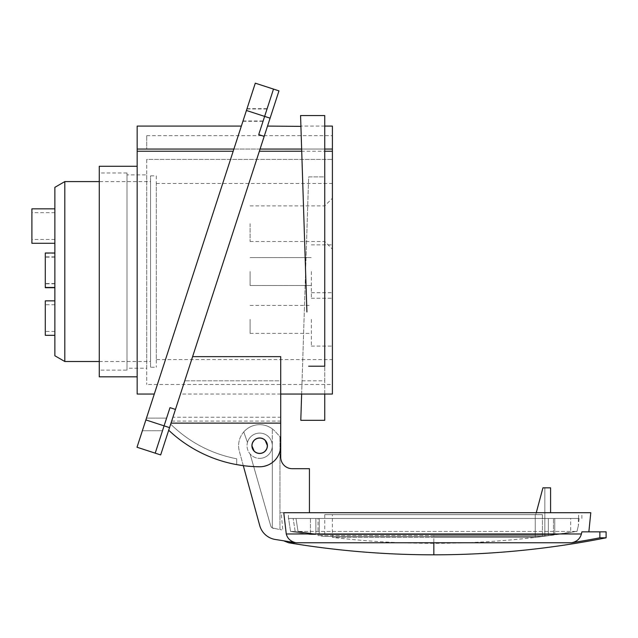 <?xml version="1.0" encoding="UTF-8"?>
<svg xmlns="http://www.w3.org/2000/svg" width="638" height="638" viewBox="0 0 638 638"><rect width="100%" height="100%" fill="white"/><g stroke="black" fill="none" stroke-linecap="round" stroke-linejoin="round"><path stroke-width="0.48" stroke-dasharray="3.19 2.39" d="M255.296 83.179L137.011 447.238L155.209 453.155L164.086 425.849L155.209 453.155L160.672 454.926L175.458 409.421L169.995 407.65L155.209 453.155M164.548 424.43C161.9 432.572 161.9 432.572 164.548 424.43C161.9 432.572 161.9 432.572 164.548 424.43C167.188 416.287 167.188 416.287 164.548 424.43C167.188 416.287 167.188 416.287 164.548 424.43C161.9 432.572 161.9 432.572 164.548 424.43C161.9 432.572 161.9 432.572 164.548 424.43C167.188 416.287 167.188 416.287 164.548 424.43C167.188 416.287 167.188 416.287 164.548 424.43M264.18 136.373L258.717 134.602L264.18 136.373L278.966 90.867L273.503 89.089L258.717 134.602L273.503 89.089L258.717 134.602L264.18 136.373L175.458 409.421L169.995 407.65L175.458 409.421M332.398 126.085L332.398 159.42L332.398 149.053L260.057 149.053L267.521 126.085L171 423.13L192.604 356.65L280.72 356.65L280.72 445.723C279.651 458.698 272.633 465.716 259.666 466.777A21.054 21.054 0 0 1 259.483 466.777L243.301 465.652L239.425 451.529A21.054 21.054 0 0 1 275.153 431.463L280.72 437.509L280.72 457.207L280.72 437.509L275.153 431.463A21.054 21.054 0 0 0 239.425 451.529L259.738 525.592A19.26 19.26 0 0 0 274.779 539.389L296.04 542.763C290.753 541.558 287.491 538.631 286.271 533.982L433.84 533.982M259.873 466.777L259.666 466.777A21.054 21.054 0 0 0 280.72 445.723L280.72 417.22L172.922 417.22L184.749 380.83C178.975 398.598 178.975 398.598 184.749 380.83C178.975 398.598 178.975 398.598 184.749 380.83L168.695 430.227L171 423.13L280.72 423.13M257.816 155.951L192.604 356.65M265.089 114.976C262.577 122.719 262.577 122.719 265.089 114.976C262.577 122.719 262.577 122.719 265.089 114.976C267.609 107.232 267.609 107.232 265.089 114.976C267.609 107.232 267.609 107.232 265.089 114.976C262.449 123.118 262.449 123.118 265.089 114.976C262.449 123.118 262.449 123.118 265.089 114.976C267.737 106.833 267.737 106.833 265.089 114.976C267.737 106.833 267.737 106.833 265.089 114.976M233.891 149.053L241.355 126.085L233.189 151.23L233.891 149.053L137.17 149.053L137.17 126.085M233.189 151.23L154.292 394.045L233.189 151.23L154.292 394.045L233.189 151.23L137.17 151.23L137.17 394.045M144.419 424.43C141.772 432.572 141.772 432.572 144.419 424.43C141.772 432.572 141.772 432.572 144.419 424.43C147.067 416.287 147.067 416.287 144.419 424.43C147.067 416.287 147.067 416.287 144.419 424.43C141.772 432.572 141.772 432.572 144.419 424.43C141.772 432.572 141.772 432.572 144.419 424.43C147.067 416.287 147.067 416.287 144.419 424.43C147.067 416.287 147.067 416.287 144.419 424.43M244.968 114.976C242.448 122.719 242.448 122.719 244.968 114.976C242.448 122.719 242.448 122.719 244.968 114.976C247.48 107.232 247.48 107.232 244.968 114.976C247.48 107.232 247.48 107.232 244.968 114.976C242.32 123.118 242.32 123.118 244.968 114.976C242.32 123.118 242.32 123.118 244.968 114.976C247.616 106.833 247.616 106.833 244.968 114.976C247.616 106.833 247.616 106.833 244.968 114.976M137.17 149.053L137.17 151.23M137.17 166.279L137.17 376.819L137.17 166.279M99.273 376.819L99.273 166.279M99.273 172.978L99.273 370.12L99.273 172.978L126.994 172.978L126.994 370.12L99.273 370.12M126.994 370.12L126.994 172.978M126.994 174.892L126.994 368.206L126.994 174.892L146.74 174.892L146.74 368.206L126.994 368.206M146.74 368.206L146.74 174.892M332.398 149.053L146.74 149.053L146.74 135.655L146.74 149.053L332.398 149.053L332.398 394.045M146.74 159.42L146.74 384.475L146.74 159.42L332.398 159.42L146.74 159.42M332.398 384.475L332.398 159.42L332.398 384.475L146.74 384.475M324.742 115.558L324.742 366.196L308.656 366.196M301.87 156.055L302.109 163.511M302.444 173.688L302.779 184.183M304.182 227.551L304.884 249.322M306.256 291.861L306.91 311.966M280.72 417.22L280.72 380.83L184.749 380.83L280.72 380.83L280.72 445.723C279.476 458.515 272.458 465.533 259.666 466.777A21.054 21.054 0 0 1 259.483 466.777L259.483 466.777A133.98 133.98 0 0 1 168.695 430.227M332.398 151.23L259.347 151.23M301.646 394.045L308.656 176.909L324.742 176.909L324.742 420.314M302.069 380.83L324.742 380.83L324.742 176.909L308.656 176.909L300.793 420.314M301.008 129.267L300.913 126.372M324.742 126.085L300.905 126.085L300.562 115.558M301.662 149.483L301.646 149.061M259.666 437.971A7.752 7.752 0 0 1 267.418 445.723A7.752 7.752 0 0 1 259.666 453.474A7.752 7.752 0 0 1 251.914 445.723A7.752 7.752 0 0 1 259.666 437.971C249.673 437.548 249.673 453.905 259.666 453.474C269.659 453.905 269.659 437.548 259.666 437.971M236.698 464.624L236.698 458.786C211.242 453.809 189.239 442.262 170.673 424.158L170.673 424.158A128.238 128.238 0 0 0 236.698 458.786L236.698 464.624A133.98 133.98 0 0 0 259.483 466.777M171.67 421.072L280.72 421.072M264.618 451.688L265.145 451.21M266.875 448.578L267.418 445.723M265.145 440.244L264.618 439.765M254.714 439.765L254.187 440.244M252.457 442.876L251.914 445.723M254.187 451.21L254.714 451.688M324.742 394.045L324.742 380.83M259.666 453.379A7.656 7.656 0 0 0 267.322 445.723A7.656 7.656 0 0 0 259.666 438.067A7.656 7.656 0 0 0 252.01 445.723A7.656 7.656 0 0 0 259.666 453.379M588.858 531.853L606.1 531.853M433.84 533.99L581.409 533.99L581.577 533.28M581.728 532.602L581.888 531.853M286.271 533.982L283.766 512.713L590.788 512.713M578.626 518.455L288.4 518.455L578.626 518.455L578.626 512.713L288.4 512.713L309.43 512.713L309.43 468.691L309.43 512.713L309.43 468.691L292.204 468.691A11.484 11.484 0 0 1 280.72 457.207L280.72 437.509L279.954 436.679L280.72 437.509L280.72 457.207A11.484 11.484 0 0 0 292.204 468.691L309.43 468.691L309.43 512.713L309.43 468.691L292.204 468.691A11.484 11.484 0 0 1 280.72 457.207L280.72 437.509M309.43 512.713L279.954 512.713L309.43 512.713L281.167 512.713L282.793 530.05L279.954 529.548L279.954 512.713L279.954 529.548L282.793 530.05L279.954 529.548L282.793 530.05L281.167 512.713L578.626 512.713M259.666 458.355A12.632 12.632 0 0 0 272.298 445.723A12.632 12.632 0 0 0 259.666 433.09A12.632 12.632 0 0 0 247.034 445.723A12.632 12.632 0 0 0 259.666 458.355A12.632 12.632 0 0 1 247.034 445.723A12.632 12.632 0 0 1 259.666 433.09A12.632 12.632 0 0 1 272.298 445.723A12.632 12.632 0 0 1 250.08 453.953A12.632 12.632 0 0 0 259.666 458.355A12.632 12.632 0 0 1 250.08 453.953A12.632 12.632 0 0 0 272.298 445.723A12.632 12.632 0 0 0 247.464 442.453L243.764 431.926A21.054 21.054 0 0 1 259.666 424.669A21.054 21.054 0 0 0 243.764 431.926A21.054 21.054 0 0 1 272.298 428.88A21.054 21.054 0 0 0 243.764 431.926L247.464 442.453A12.632 12.632 0 0 1 272.298 445.723L272.298 527.921A3.828 3.828 0 0 1 270.664 525.736L250.08 453.953L270.664 525.736A3.828 3.828 0 0 0 273.678 528.455A3.828 3.828 0 0 1 272.298 527.921L278.75 529.341L272.298 527.921A3.828 3.828 0 0 1 270.664 525.736L250.08 453.953L270.664 525.736A3.828 3.828 0 0 0 273.678 528.455A3.828 3.828 0 0 1 272.298 527.921L278.75 529.341L272.298 527.921L272.298 445.723A12.632 12.632 0 0 0 247.464 442.453A12.632 12.632 0 0 1 272.298 445.723A12.632 12.632 0 0 1 259.666 458.355A12.632 12.632 0 0 0 272.298 445.723L272.298 527.921L272.298 445.723A12.632 12.632 0 0 1 259.666 458.355M279.954 529.548L279.954 436.679L279.954 529.548M578.586 518.455L578.586 512.713M288.591 518.455L315.866 518.455L288.591 518.455L315.866 518.455L288.591 518.455L290.529 531.398L293.624 531.948A868.964 868.964 0 0 0 310.443 534.532A868.964 868.964 0 0 1 293.624 531.948L290.529 531.398L295.171 531.438A868.206 868.206 0 0 0 315.866 534.524L310.443 534.524L315.866 534.532L315.866 518.455L315.866 534.532A868.206 868.206 0 0 1 295.171 531.438L290.529 531.398L288.591 518.455M548.345 518.455L318.043 518.455L570.691 518.455L548.345 518.455L548.345 535.593L433.84 535.593L548.345 535.593L548.345 518.455M295.992 518.455L579.137 518.455L295.992 518.455L298.042 531.43L576.967 531.43L298.042 531.43L319.255 534.524L433.84 534.516L319.255 534.524L319.255 518.455L319.255 534.524L298.042 531.438L295.992 518.455M310.443 518.455L310.443 534.524L310.443 518.455M295.171 531.438L293.169 518.455L295.171 531.438M433.84 535.585L318.043 535.585L433.84 535.585L433.84 536.462L542.428 536.462A868.908 868.908 0 0 0 550.594 535.394L550.594 535.394A868.908 868.908 0 0 1 542.428 536.462L324.742 536.462L433.84 536.462L433.84 535.593M553.465 534.891A868.797 868.797 0 0 1 548.345 535.593A868.797 868.797 0 0 0 553.465 534.891C575.771 531.789 575.771 531.789 553.465 534.891C575.771 531.789 575.771 531.789 553.465 534.891L553.465 518.455L553.465 534.891M536.271 512.713L535.76 514.627L542.428 514.627L332.398 514.627L542.428 514.627L535.76 514.627L542.938 487.831L544.852 487.831L544.852 536.215A868.964 868.964 0 0 1 535.242 537.395L535.242 514.627L535.76 514.627L433.84 514.627L535.242 514.627L535.242 537.395A868.964 868.964 0 0 0 544.852 536.215L544.852 487.831L542.938 487.831L535.76 514.627L542.938 487.831L550.594 487.831L550.594 512.713M542.428 514.627L542.428 536.462L542.428 514.627M433.84 514.627L324.742 514.627L433.84 514.627M433.84 537.395L332.398 537.395L535.242 537.395L433.84 537.395L433.84 543.337L433.84 537.395M554.765 534.524L576.967 531.438C578.873 523.623 578.873 523.623 576.967 531.438C578.873 523.623 578.873 523.623 576.967 531.438L554.765 534.524L433.84 534.516L554.765 534.524L554.765 518.455L554.765 534.524M272.298 428.88A21.054 21.054 0 0 0 259.666 424.669A21.054 21.054 0 0 1 272.298 428.88L272.298 445.723L272.298 428.88M294.333 542.763L284.157 541.008L294.333 542.763L284.157 541.008L294.333 542.763L288.591 542.763M295.649 542.763L433.84 542.763L433.84 554.821M606.1 537.81L599.864 537.81A879.244 879.244 0 0 1 571.64 542.763C576.84 541.638 580.094 538.711 581.409 533.99M599.864 531.853L599.864 537.81M247.464 442.453L243.764 431.926L247.464 442.453M332.398 359.593L332.398 183.505L332.398 359.593L156.31 359.593L156.31 183.505L156.31 359.593M332.398 223.699L332.398 249.155L332.398 223.699M332.398 319.399L332.398 346.099L332.398 319.399M332.398 271.549L332.398 298.249L332.398 271.549M156.31 183.505L332.398 183.505M156.31 175.849L156.31 367.249L156.31 175.849L150.568 175.849L150.568 367.249L156.31 367.249M150.568 367.249L150.568 175.849M150.568 181.591L150.568 361.507L150.568 181.591L99.273 181.591M99.273 361.507L150.568 361.507M64.813 361.507L64.813 181.591M54.868 355.765L54.868 187.333M54.868 270.225L54.868 287.451L54.868 270.225M54.868 318.083L54.868 300.857L54.868 318.083M54.868 270.48L54.868 253.254L54.868 270.48M54.868 226.059L54.868 243.285L54.868 226.059M45.298 287.706L45.298 252.999M45.298 270.225L45.298 256.875L45.298 270.225M45.298 335.309L45.298 300.857M45.298 318.083L45.298 304.741L45.298 318.083M45.298 270.48L45.298 253.254L45.298 270.48M31.9 243.285L31.9 208.833M31.9 226.059L31.9 239.457L31.9 226.059M324.742 223.699L324.742 205.899L324.742 223.699M250.096 223.699L250.096 241.499L250.096 223.699M311.344 319.399L311.344 346.099L311.344 319.399M250.096 319.399L250.096 333.371L250.096 319.399M311.344 271.549L311.344 298.249L311.344 271.549M250.096 271.549L250.096 285.521L250.096 271.549M169.541 427.627L145.879 419.932M270.089 118.166L246.428 110.478M571.64 542.763L433.84 542.763M146.74 135.655L332.398 135.655M280.72 394.045L180.45 394.045M142.37 430.746L162.491 430.746L142.37 430.746M146.469 418.113L166.598 418.113L146.469 418.113M243.014 120.981L263.143 120.981M246.922 108.97L267.043 108.97M242.919 121.292L263.039 121.292M247.018 108.659L267.147 108.659M288.4 518.455L288.4 512.713M581.888 518.455L581.888 512.713M324.742 514.627L324.742 536.462L318.043 535.585L318.043 518.455M550.594 535.457A868.972 868.972 0 0 0 570.699 532.499L570.691 518.455M544.892 536.215A868.972 868.972 0 0 1 433.84 543.337C399.914 543.337 366.1 541.351 332.398 537.395L332.398 514.627M578.347 518.455L578.347 525.632L579.137 518.455M54.868 256.875L45.298 256.875M54.868 283.567L45.298 283.567M54.868 304.741L45.298 304.741M54.868 331.425L45.298 331.425M54.868 253.254L45.298 253.254M54.868 257.138L45.298 257.138M54.868 283.822L45.298 283.822M54.868 212.661L31.9 212.661M54.868 239.457L31.9 239.457M250.096 205.899L324.742 205.899L332.398 198.243M250.096 241.499L324.742 241.499L332.398 249.155M311.344 346.099L332.398 346.099M311.344 292.706L332.398 292.706M250.096 333.371L311.344 333.371M250.096 305.427L311.344 305.427M311.344 298.249L332.398 298.249L311.344 298.249M311.344 244.856L332.398 244.856L311.344 244.856M250.096 285.521L311.344 285.521L250.096 285.521M250.096 257.577L311.344 257.577L250.096 257.577"/><path stroke-width="0.96" d="M155.209 453.155L137.011 447.238L255.296 83.179L278.966 90.867L160.672 454.926L155.209 453.155L169.995 407.65L175.458 409.421M301.008 129.267L301.646 149.061L260.057 149.061L257.816 155.951M255.296 83.179L273.503 89.089L258.717 134.602L264.18 136.373M241.355 126.085L137.17 126.085L137.17 151.23L233.189 151.23M137.17 151.23L137.17 394.045L154.292 394.045M137.17 376.819L99.273 376.819L99.273 166.279L137.17 166.279M280.72 394.045L332.398 394.045L332.398 126.085L324.742 126.085M259.347 151.23L301.718 151.222L301.87 156.055M302.109 163.511L302.444 173.688M302.779 184.183L304.182 227.551M304.884 249.322L306.256 291.861M306.91 311.966L300.562 115.558L324.742 115.558L324.742 366.196L308.656 366.196M324.742 151.23L332.398 151.23M300.913 126.372L267.521 126.085M301.718 151.222L301.662 149.483M581.409 533.99L581.888 531.853L581.409 533.982C580.094 538.735 576.832 541.662 571.64 542.763A879.244 879.244 0 0 0 599.864 537.81L606.1 537.81L606.1 531.853L581.888 531.853L588.858 531.853L590.788 512.713L283.766 512.713L286.271 533.982C287.499 538.647 290.753 541.574 296.04 542.763L274.779 539.389A19.26 19.26 0 0 1 259.738 525.592L243.301 465.652L236.698 464.624M192.604 356.65L280.72 356.65L280.72 445.723A21.054 21.054 0 0 1 259.849 466.777L259.483 466.777A133.98 133.98 0 0 1 168.695 430.227M257.186 453.068L259.666 453.474A7.752 7.752 0 0 0 267.418 445.723A7.752 7.752 0 0 0 259.666 437.971A7.752 7.752 0 0 0 251.914 445.723A7.752 7.752 0 0 0 259.666 453.474L262.146 453.068M280.72 423.13L171 423.13L172.922 417.22M262.521 452.932L264.618 451.688M265.145 451.21L266.875 448.578M267.418 445.723L265.145 440.244M264.618 439.765L262.521 438.521M262.146 438.386L259.666 437.971L257.186 438.386M256.811 438.521L254.714 439.765M254.187 440.244L252.457 442.876M251.914 445.723L254.187 451.21M254.714 451.688L256.811 452.932M301.646 394.045L300.793 420.314L324.742 420.314L324.742 394.045M259.666 438.067A7.656 7.656 0 0 1 267.322 445.723A7.656 7.656 0 0 1 259.666 453.379A7.656 7.656 0 0 1 252.01 445.723A7.656 7.656 0 0 1 259.666 438.067M280.72 437.509L280.72 457.207A11.484 11.484 0 0 0 292.204 468.691L309.43 468.691L309.43 512.713M550.594 512.713L550.594 487.831L542.938 487.831L536.271 512.713M280.72 457.207A11.484 11.484 0 0 0 292.204 468.691A11.484 11.484 0 0 1 280.72 457.207M294.333 542.763L288.591 542.763A880.432 880.432 0 0 0 433.84 554.821L433.84 542.763L295.649 542.763M599.864 537.81L599.864 531.853M64.813 361.507L54.868 355.765L54.868 187.333L64.813 181.591L64.813 361.507L99.273 361.507M64.813 181.591L99.273 181.591M54.868 252.999L45.298 252.999L45.298 287.706L54.868 287.706M54.868 300.857L45.298 300.857L45.298 335.309L54.868 335.309M54.868 208.833L31.9 208.833L31.9 243.285L54.868 243.285M169.541 427.627L145.879 419.932M270.089 118.166L246.428 110.478M233.891 149.053L137.17 149.053M324.742 149.053L332.398 149.053M581.409 533.982L286.271 533.982M433.84 542.763L571.64 542.763M433.84 554.821A880.44 880.44 0 0 0 606.1 537.81M288.591 542.763L284.133 541M54.868 287.451L45.298 287.451"/></g></svg>
